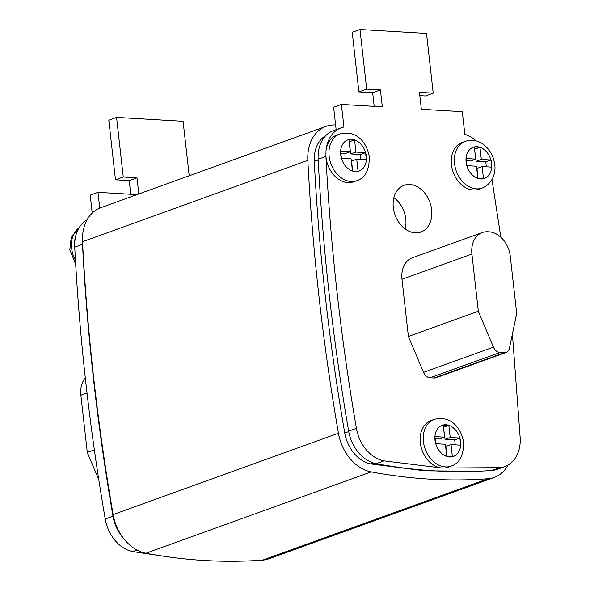 <?xml version="1.0" encoding="UTF-8"?>
<svg xmlns="http://www.w3.org/2000/svg" width="590" height="590" viewBox="0 0 590 590"><rect width="100%" height="100%" fill="white"/><g stroke="black" fill="none" stroke-linecap="round" stroke-linejoin="round"><path stroke-width="0.89" d="M325.901 155.804A24.839 18.548 70.1 0 0 326.034 157.331A24.839 18.548 70.1 0 0 353.653 181.816L356.758 180.695A24.839 18.548 -109.9 0 1 329.139 156.21A24.839 18.548 -109.9 0 1 339.892 133.974L336.787 135.095A24.839 18.548 70.1 0 0 326.012 150.826L325.901 155.804A34.773 25.967 70.1 0 0 325.923 156.431C330.584 246.738 340.747 337.362 356.426 428.318A34.773 25.967 70.1 0 0 383.994 460.871L442.22 468.032A24.839 18.548 70.1 0 0 447.95 467.221L451.055 466.1A24.839 18.548 -109.9 0 1 423.428 441.608A24.839 18.548 -109.9 0 1 434.181 419.379L431.076 420.5A24.839 18.548 70.1 0 0 420.323 442.736A24.839 18.548 70.1 0 0 442.22 468.032L499.745 467.656A34.773 25.967 70.1 0 0 504.929 466.55A34.773 25.967 70.1 0 0 520.196 438.009L512.408 333.992M462.169 142.463A24.839 18.548 70.1 0 0 451.416 164.698A24.839 18.548 70.1 0 0 479.043 189.191L482.148 188.07A24.839 18.548 -109.9 0 1 454.521 163.578A24.839 18.548 -109.9 0 1 465.274 141.342L462.169 142.463M165.768 556.54L132.794 551.569A34.773 25.967 -109.9 0 1 105.234 519.016C89.555 428.06 79.392 337.436 74.731 247.129A34.773 25.967 -109.9 0 1 74.731 247.063A24.839 18.548 -109.9 0 1 75.786 235.757A34.773 25.967 -109.9 0 1 87.055 219.871M393.309 207.54A24.839 18.548 70.1 0 0 420.928 232.025A24.839 18.548 70.1 0 0 431.681 209.789A24.839 18.548 70.1 0 0 404.062 185.304A24.839 18.548 70.1 0 0 393.309 207.54M405.197 228.994A24.839 18.548 70.1 0 0 405.787 219.141A24.839 18.548 70.1 0 0 393.891 197.68M475.673 159.116L466.019 158.548L466.815 165.657L476.469 166.225L477.834 178.387L483.476 178.718L482.111 166.557L491.765 167.125L490.969 160.015L481.315 159.447L479.95 147.286L474.308 146.954L475.673 159.116L470.496 160.989L466.262 160.738M444.58 437.153L434.926 436.585L435.722 443.687L445.376 444.255L446.741 456.417L452.382 456.749L451.018 444.587L460.672 445.155L459.875 438.053L450.222 437.485L448.857 425.316L443.215 424.984L444.58 437.153L439.402 439.019L435.169 438.768M350.283 151.748L340.629 151.18L341.426 158.282L351.087 158.85L352.451 171.019L358.086 171.343L356.721 159.182L366.383 159.75L365.586 152.648L355.925 152.08L354.56 139.911L348.919 139.579L350.283 151.748L345.106 153.614L340.873 153.371M434.181 378.013A8.282 6.18 70.1 0 0 436.084 377.748L506.006 352.503A8.282 6.18 70.1 0 0 509.465 348.056L516.7 313.489L510.284 256.289A24.013 17.929 70.1 0 0 489.117 231.833L487.834 231.759A24.013 17.929 70.1 0 0 482.303 232.541A24.013 17.929 70.1 0 0 471.912 254.032L478.328 311.232L408.405 336.484L423.539 372.356A8.282 6.18 70.1 0 0 430.044 377.77L434.181 378.013L504.096 352.768A8.282 6.18 70.1 0 0 506.006 352.503M482.303 232.541L412.38 257.786A24.013 17.929 70.1 0 0 401.989 279.276L408.405 336.484M476.219 140.951A34.773 25.967 70.1 0 0 464.832 134.284L462.295 111.672L421.356 109.268L419.461 92.35L433.215 93.154L426.511 33.409L359.996 29.5L366.685 89.12L380.432 89.931L382.327 106.849L341.396 104.437L343.933 127.057A34.773 25.967 70.1 0 0 341.19 127.823A34.773 25.967 70.1 0 0 326.012 150.826M500.844 237.232L491.972 179.544M92.217 213.056L90.204 195.143L97.97 192.333L136.976 194.626M130.766 194.265L129.24 180.629L115.485 179.817L108.803 120.198L116.569 117.395L183.084 121.304L189.198 175.768M507.953 465.156A41.396 30.916 -109.9 0 1 494.228 477.435A41.396 30.916 -109.9 0 1 487.974 478.755C449.61 481.573 410.67 479.287 371.162 471.889A41.396 30.916 -109.9 0 1 338.439 433.23C322.686 341.942 312.486 250.986 307.832 160.355A41.396 30.916 -109.9 0 1 326.005 126.378A41.396 30.916 -109.9 0 1 332.259 125.051L335.599 124.822M325.813 135.582A33.121 24.728 70.1 0 0 314.278 161.365C318.932 251.591 329.087 342.134 344.744 433.008A33.121 24.728 70.1 0 0 370.926 463.939L424.896 470.827L478.195 471.248M494.228 477.435L268.929 558.782A41.396 30.916 -109.9 0 1 262.675 560.109C224.311 562.919 185.378 560.633 145.863 553.243A41.396 30.916 -109.9 0 1 113.14 514.576C97.394 423.296 87.187 332.332 82.534 241.701A41.396 30.916 -109.9 0 1 100.706 207.724L326.005 126.378M176.712 180.282L176.071 180.511M138.82 193.963L137.005 177.819L123.258 177.015L116.569 117.395M99.74 208.1L97.97 192.333M123.826 538.781A34.773 25.967 -109.9 0 1 113 516.213C97.321 425.257 87.158 334.626 82.504 244.326A34.773 25.967 -109.9 0 1 82.482 240.373M74.731 247.063A34.773 25.967 -109.9 0 1 75.786 235.757M129.24 180.629L137.005 177.819M115.485 179.817L123.258 177.015M341.19 127.823L333.416 130.633A34.773 25.967 70.1 0 0 318.158 159.234C322.811 249.541 332.981 340.172 348.653 431.12A34.773 25.967 70.1 0 0 376.221 463.674C415.367 470.968 453.953 473.232 491.972 470.459A34.773 25.967 70.1 0 0 497.164 469.352L504.929 466.55M341.396 104.437L333.63 107.247L336.138 129.645M359.996 29.5L352.223 32.303L358.912 91.922L372.666 92.733L374.193 106.37M419.829 95.632L425.442 95.956L433.215 93.154M366.685 89.12L358.912 91.922M380.432 89.931L372.666 92.733M98.788 479.677L87.291 452.427L80.874 395.226A24.013 17.929 -109.9 0 1 85.307 377.932M87.291 452.427L94.363 449.875M478.328 311.232L493.461 347.112A8.282 6.18 70.1 0 0 499.966 352.525L504.096 352.768M360.955 159.433L360.401 154.514L350.748 153.946L349.169 141.77M349.383 141.784L354.56 139.911A16.557 12.368 70.1 0 0 348.919 139.579A16.557 12.368 70.1 0 0 340.629 151.18A16.557 12.368 70.1 0 0 340.71 154.713A16.557 12.368 70.1 0 0 341.426 158.282A16.557 12.368 70.1 0 0 352.451 171.019A16.557 12.368 70.1 0 0 358.086 171.343A16.557 12.368 70.1 0 0 366.383 159.75A16.557 12.368 70.1 0 0 366.294 156.217A16.557 12.368 70.1 0 0 365.586 152.648A16.557 12.368 70.1 0 0 354.56 139.911M350.748 153.946L355.925 152.08M360.401 154.514L365.586 152.648M352.665 171.026L351.544 161.055L356.721 159.182M455.251 444.838L454.698 439.919L445.044 439.351L443.459 427.175M443.68 427.19L448.857 425.316A16.557 12.368 70.1 0 0 443.215 424.984A16.557 12.368 70.1 0 0 434.926 436.585A16.557 12.368 70.1 0 0 435.007 440.118A16.557 12.368 70.1 0 0 435.722 443.687A16.557 12.368 70.1 0 0 446.741 456.417A16.557 12.368 70.1 0 0 452.382 456.749A16.557 12.368 70.1 0 0 460.672 445.155A16.557 12.368 70.1 0 0 460.591 441.622A16.557 12.368 70.1 0 0 459.875 438.053A16.557 12.368 70.1 0 0 448.857 425.316M445.044 439.351L450.222 437.485M454.698 439.919L459.875 438.053M446.954 456.431L445.841 446.46L451.018 444.587M486.344 166.8L485.791 161.889L476.137 161.321L474.552 149.145M474.773 149.152L479.95 147.286A16.557 12.368 70.1 0 0 474.308 146.954A16.557 12.368 70.1 0 0 466.019 158.548A16.557 12.368 70.1 0 0 466.1 162.08A16.557 12.368 70.1 0 0 466.815 165.657A16.557 12.368 70.1 0 0 477.834 178.387A16.557 12.368 70.1 0 0 483.476 178.718A16.557 12.368 70.1 0 0 491.765 167.125A16.557 12.368 70.1 0 0 491.684 163.585A16.557 12.368 70.1 0 0 490.969 160.015A16.557 12.368 70.1 0 0 479.95 147.286M476.137 161.321L481.315 159.447M485.791 161.889L490.969 160.015M478.048 178.401L476.934 168.423L482.111 166.557M79.053 227.821A24.839 18.548 70.1 0 0 71.633 248.309A24.839 18.548 70.1 0 0 75.454 260.345M307.832 160.355L82.534 241.701M338.439 433.23L113.14 514.576M371.162 471.889L145.863 553.243M487.974 478.755L262.675 560.109M318.194 159.949L314.278 161.365M348.734 431.57L344.744 433.008M373.507 463.01L370.926 463.939M132.794 551.569L136.976 550.057M105.234 519.016L113 516.213M74.731 247.129L82.504 244.326M325.923 156.431L318.158 159.234M356.426 428.318L348.653 431.12M383.994 460.871L376.221 463.674M499.745 467.656L491.972 470.459M80.874 395.226L87.018 393.006M471.912 254.032L401.989 279.276M493.461 347.112L423.539 372.356M499.966 352.525L430.044 377.77M339.892 133.974C357.238 129.579 367.378 143.628 369.347 157.161C369.274 170.267 365.077 178.114 356.758 180.695M434.181 419.379C451.527 414.984 461.668 429.033 463.637 442.566C463.57 455.672 459.374 463.519 451.055 466.1M482.148 188.07C493.27 183.512 495.939 171.697 494.73 164.536C493.638 156.217 489.936 149.565 483.638 144.594C480.887 142.456 474.736 138.621 465.274 141.342M75.682 264.35L69.804 249.614L71.243 237.423L79.171 227.629M188.306 559.239L183.011 558.701"/></g></svg>
